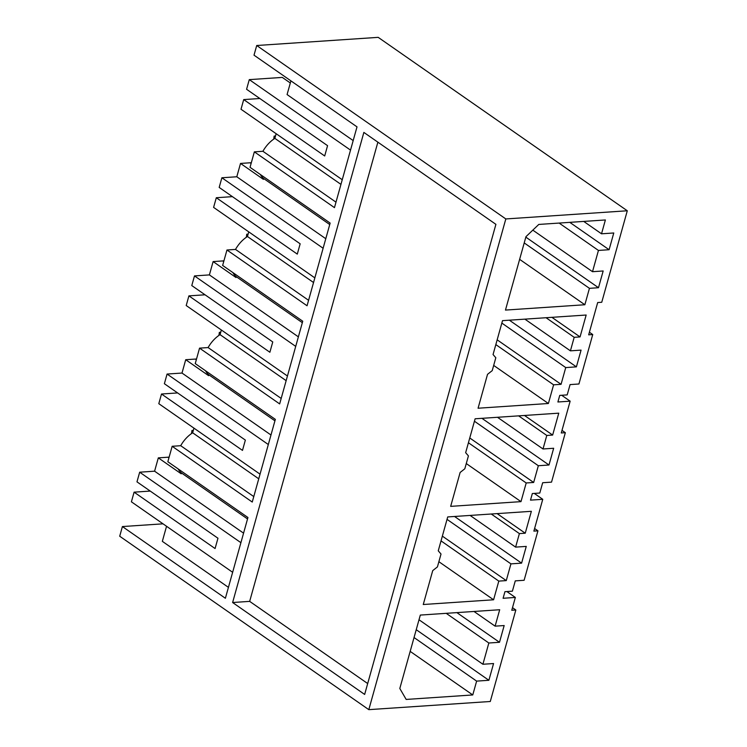 <?xml version="1.0" encoding="UTF-8"?>
<svg xmlns="http://www.w3.org/2000/svg" width="747" height="747" viewBox="0 0 747 747"><rect width="100%" height="100%" fill="white"/><g stroke="black" fill="none" stroke-linecap="round" stroke-linejoin="round"><path stroke-width="1.12" d="M260.376 174.509A25.706 16.976 124.8 0 0 263.644 178.514L263.402 179.373L240.515 163.434L236.799 176.768L221.878 177.767L219.179 187.432L300.163 243.811L297.287 254.111L216.303 197.731L232.429 196.648M512.498 607.675L515.832 609.991L490.284 701.489L368.813 709.65L119.707 536.225L122.405 526.56L225.389 598.263L247.939 517.503L167.842 461.739L169.999 454.008L172.155 446.286L252.253 502.049L275.344 419.366L195.238 363.602L199.552 348.139L279.658 403.912L302.74 321.219L222.643 265.456L224.8 257.724L226.957 250.002L307.054 305.766L330.146 223.082L250.04 167.319L254.353 151.856L334.46 207.629L357.01 126.869L254.017 55.175L256.716 45.511L378.187 37.35L627.293 210.775L601.746 302.274L597.684 302.544L588.673 334.824L592.735 334.553L589.402 332.228M276.147 133.713L274.849 138.363A25.706 16.976 124.8 0 0 262.916 151.286L254.353 151.856M342.247 179.728L241.01 109.249L243.709 99.594L259.825 98.511M350.52 150.11L249.283 79.63L246.585 89.285L327.569 145.665L324.693 155.974L243.709 99.594M249.283 79.63L282.31 77.408L290.322 82.982M353.182 140.576L287.081 94.561L290.91 80.853M592.735 334.553L578.934 383.995L570.073 384.593L567.197 394.892L559.736 395.396L557.897 401.989L570.148 401.167L561.277 432.961L565.339 432.69L561.996 430.365M565.339 432.69L551.529 482.132L542.677 482.73L539.801 493.039L532.34 493.534L530.501 500.135L542.752 499.313L533.872 531.108L537.933 530.837L534.6 528.512M537.933 530.837L524.123 580.279L515.271 580.877L512.395 591.176L504.935 591.68L503.095 598.272L515.346 597.451L511.77 610.262L515.832 609.991M275.269 136.888L274.13 136.094A23.204 15.323 -55.2 0 1 273.645 139.175M251.337 162.659A23.204 15.323 -55.2 0 1 250.105 162.79L240.515 163.434M274.13 136.094L275.512 136.001M583.724 221.42L601.522 233.802L613.773 232.98L609.104 249.722L569.784 222.354M609.104 249.722L598.44 250.441L559.129 223.073M525.832 237.135L598.496 287.716L603.165 270.974L592.511 271.693L532.816 230.132M592.511 271.693L598.44 250.441M598.496 287.716L589.439 288.333L524.217 242.924M601.522 233.802L605.387 219.963L538.792 224.436L525.963 236.668L505.467 310.08L584.854 304.748L519.632 259.349M584.854 304.748L589.439 288.333M274.849 138.363L340.949 184.378M335.982 202.157L262.916 151.286M368.813 709.65L505.822 218.946L256.716 45.511M627.293 210.775L505.822 218.946M576.395 366.861L565.74 367.58L561.062 384.322L553.602 384.826L548.391 403.501L478.071 408.226L487.53 374.331L492.226 370.624L495.821 357.748L493.057 354.536L502.516 320.65L586.162 315.029L580.055 336.925L574.191 337.317L570.419 350.838L581.073 350.119L576.395 366.861L509.351 320.183M519.389 533.601L515.607 547.121L526.261 546.402L521.593 563.145L510.939 563.864L506.261 580.606L498.8 581.11L493.59 599.785L423.26 604.51L432.728 570.615L437.425 566.908L441.019 554.031L438.256 550.819L447.714 516.933L531.36 511.312L525.244 533.209L519.389 533.601L491.246 514.001M546.785 435.454L543.013 448.975L553.667 448.265L548.989 465.007L538.335 465.726L533.666 482.469L526.205 482.964L520.986 501.639L450.665 506.363L460.124 472.477L464.821 468.771L468.416 455.885L465.652 452.682L475.12 418.787L558.765 413.166L552.649 435.062L546.785 435.454L518.642 415.864M476.633 681.115L488.883 680.284L493.562 663.541L482.907 664.26L488.837 643.008L499.491 642.289L504.169 625.547L495.112 626.154L499.696 609.739L420.318 615.07L399.813 688.482L406.172 699.435L472.767 694.953L476.633 681.115L414.043 637.536M232.616 602.521L363.864 132.415L495.905 224.343L364.648 694.439L232.616 602.521L249.666 601.372L377.87 142.173M367.692 683.552L249.666 601.372M191.437 433.605A23.204 15.323 124.8 0 0 191.923 430.515L193.062 431.308M178.169 468.929A25.706 16.976 124.8 0 0 181.437 472.944L181.204 473.794L158.317 457.864L167.907 457.22A23.204 15.323 124.8 0 0 169.139 457.08M181.437 472.944L247.537 518.96M243.569 533.143L154.592 471.189L158.317 457.864M193.949 428.143L192.651 432.793A25.706 16.976 124.8 0 0 180.709 445.707L172.155 446.286M122.405 526.56L163.023 523.834M515.346 597.451L506.868 591.549M472.767 694.953L410.178 651.384M495.112 626.154L474 611.466M499.491 642.289L456.865 612.615M488.837 643.008L446.211 613.334M482.907 664.26L419.002 619.767M488.883 680.284L416.228 629.702M240.907 542.677L139.67 472.197L136.981 481.852L217.956 538.232L215.08 548.541L134.096 492.161L150.222 491.078M232.644 572.295L131.407 501.816L134.096 492.161M228.433 587.366L162.342 541.351L166.544 526.28M139.67 472.197L154.592 471.189M191.923 430.515L193.305 430.421M570.148 401.167L561.669 395.266M561.062 384.322L497.166 339.838M565.74 367.58L501.835 323.087M553.602 384.826L495.831 344.6M548.391 403.501L493.683 365.414M580.055 336.925L551.912 317.326M574.191 337.317L546.048 317.718M570.419 350.838L524.889 319.146M287.446 376.012L186.208 305.532L188.907 295.877L269.882 352.257L272.758 341.949L191.783 285.569L194.481 275.914L209.393 274.905L213.119 261.581L222.709 260.936A23.204 15.323 124.8 0 0 223.941 260.796M246.249 237.322A23.204 15.323 124.8 0 0 246.734 234.231L248.116 234.138M247.864 235.025L246.734 234.231M232.971 272.646A25.706 16.976 124.8 0 0 236.239 276.661L236.005 277.51L213.119 261.581M248.751 231.859L247.453 236.51A25.706 16.976 124.8 0 0 235.51 249.423L226.957 250.002M235.51 249.423L308.586 300.303M263.644 178.514L329.735 224.539M325.776 238.713L236.799 176.768M323.115 248.247L221.878 177.767M314.842 277.875L213.605 207.395L216.303 197.731M247.453 236.51L313.544 282.525M542.752 499.313L534.273 493.403M533.666 482.469L469.76 437.975M538.335 465.726L474.438 421.233M526.205 482.964L468.425 442.747M520.986 501.639L466.277 463.551M552.649 435.062L524.506 415.472M543.013 448.975L497.483 417.284M260.04 474.158L158.803 403.679L161.501 394.014L242.486 450.394L245.361 440.095L164.377 383.715L167.076 374.051L181.997 373.052L185.714 359.718L195.303 359.074A23.204 15.323 124.8 0 0 196.536 358.943M218.843 335.459A23.204 15.323 124.8 0 0 219.329 332.378L220.71 332.284M220.468 333.171L219.329 332.378M205.574 370.792A25.706 16.976 124.8 0 0 208.843 374.798L208.6 375.657L185.714 359.718M221.345 329.997L220.048 334.647A25.706 16.976 124.8 0 0 208.114 347.57L199.552 348.139M208.114 347.57L281.18 398.44M236.239 276.661L302.339 322.676M298.38 336.86L209.393 274.905M295.719 346.393L194.481 275.914M188.907 295.877L205.023 294.794M220.048 334.647L286.148 380.662M548.989 465.007L481.946 418.329M506.261 580.606L442.355 536.122M510.939 563.864L447.033 519.37M498.8 581.11L441.029 540.884M493.59 599.785L438.872 561.697M525.244 533.209L497.1 513.609M515.607 547.121L470.087 515.43M180.709 445.707L253.784 496.587M208.843 374.798L274.933 420.822M270.974 434.997L181.997 373.052M268.313 444.53L167.076 374.051M161.501 394.014L177.627 392.931M192.651 432.793L258.742 478.808M521.593 563.145L454.54 516.466M251.113 163.49L250.105 162.79M167.907 457.22L168.906 457.911M223.708 261.627L222.709 260.936M196.302 359.774L195.303 359.074"/></g></svg>
